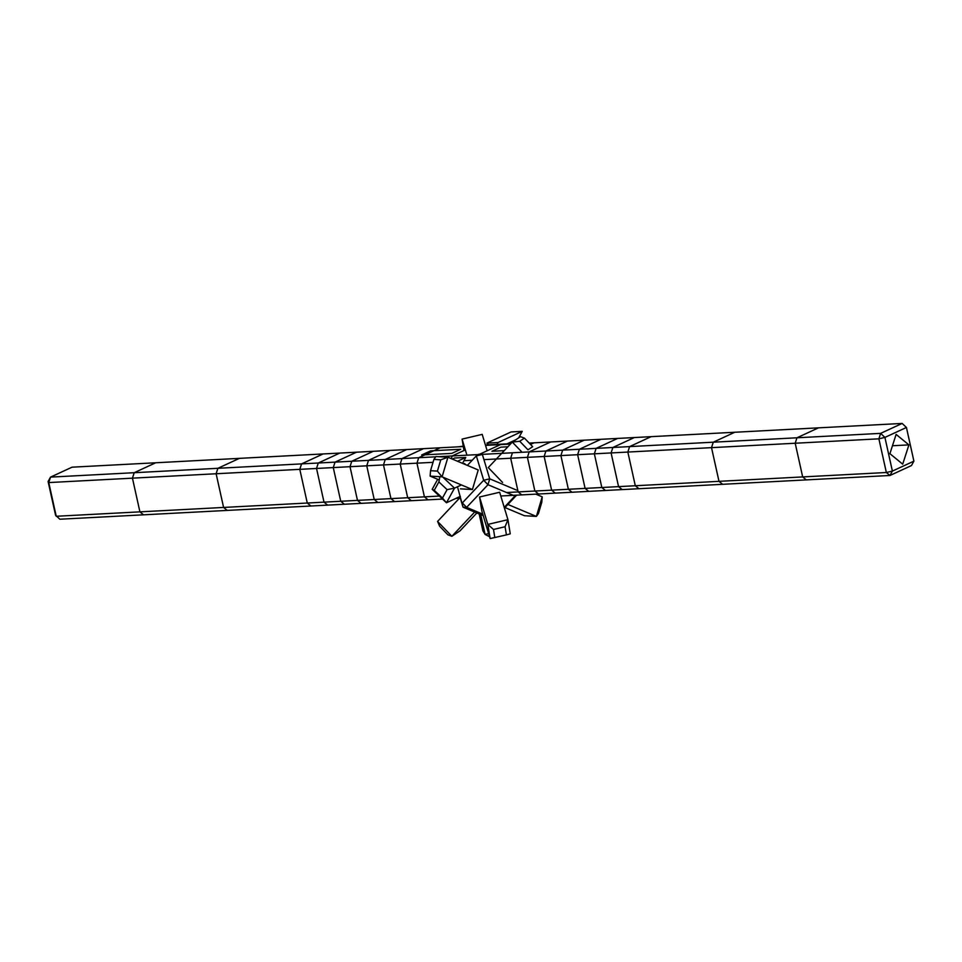 <?xml version="1.0" encoding="UTF-8"?>
<svg xmlns="http://www.w3.org/2000/svg" width="962" height="962" viewBox="0 0 962 962"><rect width="100%" height="100%" fill="white"/><g stroke="black" fill="none" stroke-linecap="round" stroke-linejoin="round"><path stroke-width="1.44" d="M452.188 455.952L451.322 458.658L452.188 455.952L465.331 449.879L452.188 455.952L451.322 458.658L452.188 455.952L465.331 449.879L452.188 455.952L451.322 458.658L452.188 455.952L465.331 449.879L452.188 455.952L478.968 454.545L452.188 455.952M485.521 445.394L500.48 444.6L478.968 454.545L500.48 444.6L478.968 454.545L500.48 444.6L478.968 454.545L500.48 444.6L485.521 445.394L510.449 444.083M463.985 460.69L472.21 460.257M434.235 490.307L432.191 489.309L437.71 479.292L432.191 489.309L434.235 490.307L432.191 489.309L437.71 479.292L432.191 489.309L434.235 490.307L438.876 481.89L447.089 489.634L442.46 498.051L434.235 490.307L438.876 481.89L447.089 489.634L442.46 498.051L434.235 490.307L438.876 481.89L447.089 489.634L442.46 498.051L434.235 490.307L438.876 481.89L447.089 489.634L442.46 498.051L434.235 490.307L438.876 481.89L447.089 489.634L442.46 498.051L432.191 489.309L446.464 502.765L454.509 488.143L442.845 477.14M437.71 479.292L432.191 489.309L446.464 502.765L460.353 496.344L446.464 502.765L442.46 498.051L446.464 502.765L454.509 488.143L447.089 489.634L454.509 488.143L461.423 484.944L454.509 488.143L447.089 489.634L454.509 488.143L446.464 502.765L454.509 488.143L461.423 484.944L454.509 488.143L447.089 489.634M438.876 481.89L439.862 476.695M465.704 464.694L464.442 463.504L463.696 463.852L464.442 463.504L465.704 464.694L464.442 463.504L463.696 463.852L464.442 463.504L465.704 464.694L464.442 463.504L463.696 463.852M515.536 439.899L506.95 443.867L515.536 439.899M462.518 463.359L465.776 457.443L454.617 458.02L465.776 457.443L457.515 461.255L465.776 457.443L462.518 463.359L465.776 457.443L454.617 458.02L465.776 457.443L462.518 463.359L465.776 457.443L457.515 461.255L465.776 457.443L454.617 458.02L452.332 459.078M431.072 468.903L430.856 469.624M486.892 443.121L488.708 444.829L486.892 443.121L511.087 431.938L522.246 431.349L518.662 437.866L522.246 431.349L518.662 437.866L522.246 431.349L518.662 437.866L522.246 431.349L498.051 442.532L522.246 431.349L511.087 431.938L522.246 431.349L498.051 442.532L522.246 431.349L511.087 431.938L522.246 431.349L498.051 442.532L522.246 431.349L511.087 431.938L486.892 443.121L498.051 442.532L497.017 444.396L498.051 442.532L486.892 443.121L488.708 444.829L486.892 443.121L511.087 431.938L486.892 443.121L498.051 442.532L497.017 444.396L498.051 442.532L486.892 443.121L488.708 444.829L486.892 443.121L511.087 431.938L486.892 443.121L498.051 442.532L497.017 444.396L498.051 442.532L486.892 443.121M507.9 446.777L500.901 447.15L491.931 451.286L500.901 447.15L507.9 446.777L500.901 447.15L491.931 451.286L500.901 447.15L507.9 446.777L500.901 447.15L491.931 451.286L504.268 450.637M489.598 536.748L485.101 534.427L480.711 514.586L485.101 534.427L488.636 533.597L485.101 534.427L489.598 536.748L485.101 534.427L482.912 530.88L479.16 513.936L482.912 530.88L485.101 534.427L482.912 530.88L479.16 513.936M432.191 489.309L446.464 502.765L460.353 496.344L446.464 502.765L442.46 498.051L446.464 502.765L432.191 489.309L446.464 502.765L454.509 488.143L461.423 484.944M451.767 453.403L421.645 454.99L430.603 450.853L460.726 449.266L430.603 450.853L421.645 454.99L451.767 453.403L460.726 449.266L451.767 453.403M488.636 533.597L485.101 534.427L480.711 514.586M442.46 498.051L446.464 502.765L460.353 496.344M465.776 457.443L457.515 461.255M519.745 441.257L524.446 438.131L532.671 446.693L527.97 449.819L519.745 441.257L512.313 442.099L522.089 452.272M524.446 438.131L520.478 436.652L512.313 442.099L488.287 467.592L502.585 482.467M437.421 471.103L430.543 470.695L430.134 476.118L442.099 476.827L447.931 457.227L435.966 456.517L433.898 459.415L440.788 459.824L447.931 457.227L478.234 469.961L472.402 489.55L442.099 476.827L437.421 471.103L440.788 459.824M430.543 470.695L433.898 459.415M439.237 479.942L430.134 476.118M472.402 489.55L460.437 488.84M535.834 494.143L542.207 496.825L541.798 502.248L538.443 513.528L536.375 516.426L524.41 515.716L504.966 507.551M542.207 496.825L536.375 516.426L507.876 504.461M463.961 450.517L462.085 439.105L482.202 434.379L462.085 439.105L466.81 454.785M487.145 450.757L482.202 434.379M506.421 534.884L490.139 538.564L487.818 524.41L493.494 529.461L505.074 526.731L507.936 519.684L487.818 524.41L479.545 496.993L499.663 492.255L507.936 519.684L510.257 533.838L506.421 534.884L505.074 526.731M494.829 537.602L493.494 529.461M479.545 496.993L481.866 511.147L490.139 538.564M476.863 512.974L460.028 530.844L451.863 536.291L437.578 521.416L439.67 526.25L447.895 534.812L451.863 536.291L474.687 512.061M460.113 497.498L437.578 521.416M467.376 465.392L476.334 455.88L478.787 454.244L482.371 454.461L476.334 455.88L483.682 480.254L489.718 478.835L487.974 484.716L483.682 480.254L462.337 502.922L466.618 507.383L463.035 507.166L457.744 487.71M516.185 495.177L514.91 496.031L515.151 495.238M516.666 490.151L489.718 478.835L482.371 454.461M482.78 514.165L466.618 507.383L487.974 484.716L514.91 496.031L504.22 507.371M459.836 496.584L463.035 507.166L483.225 515.644M504.437 508.104L516.642 495.153M458.249 446.825L463.239 446.176M485.413 445.009L510.834 443.662M407.696 497.739L439.369 496.067L424.422 496.861L428.054 499.831L442.544 499.062L411.315 500.709L407.696 497.739L400.216 464.057L433.032 462.325L416.955 463.167L418.71 457.72L440.223 447.775L463.311 446.56L423.496 448.665L401.972 458.597L400.216 464.057M512.433 452.777L510.678 458.225L483.934 459.644L527.416 457.347L529.172 451.899L550.685 441.955L529.208 443.085L533.946 442.845L530.507 444.432M521.777 494.889L518.145 491.919L534.884 491.041L538.504 494.011L500.793 495.995L521.777 494.889M424.422 496.861L416.955 463.167M501.719 453.342L529.172 451.899M401.972 458.597L418.71 457.72M510.678 458.225L518.145 491.919M456.012 498.352L459.487 498.172M527.416 457.347L534.884 491.041M555.242 493.121L551.623 490.151L506.577 492.532L568.362 489.273L571.981 492.243L500.793 495.995L555.242 493.121M374.218 499.506L439.369 496.067L390.957 498.617L394.576 501.587L442.544 499.062L377.838 502.477L374.218 499.506L366.75 465.812L433.032 462.325L383.489 464.935L385.245 459.475L406.758 449.543L463.311 446.56L390.019 450.42L368.506 460.365L366.75 465.812M560.894 455.579L483.934 459.644L544.155 456.469L545.911 451.01L438.564 456.673L562.65 450.132L560.894 455.579L568.362 489.273M368.506 460.365L385.245 459.475M562.65 450.132L584.162 440.187L529.208 443.085L567.424 441.077L545.911 451.01M390.957 498.617L383.489 464.935M544.155 456.469L551.623 490.151M588.72 491.354L585.1 488.395L506.577 492.532L601.827 487.506L605.459 490.476L500.793 495.995L588.72 491.354M340.74 501.274L439.369 496.067L357.479 500.384L361.099 503.354L442.544 499.062L344.372 504.232L340.74 501.274L333.273 467.58L433.032 462.325L350.012 466.702L351.767 461.243L373.28 451.31L463.311 446.56L356.541 452.188L335.029 462.133L333.273 467.58M594.36 453.823L483.934 459.644L577.633 454.701L579.389 449.254L438.564 456.673L596.115 448.364L594.36 453.823L601.827 487.506M335.029 462.133L351.767 461.243M596.115 448.364L617.628 438.431L529.208 443.085L600.901 439.309L579.389 449.254M357.479 500.384L350.012 466.702M577.633 454.701L585.1 488.395M622.186 489.598L618.566 486.628L506.577 492.532L635.305 485.75L638.924 488.708L500.793 495.995L622.186 489.598M307.275 503.03L439.369 496.067L324.014 502.152L327.633 505.122L442.544 499.062L310.894 506L307.275 503.03L299.807 469.348L433.032 462.325L316.534 468.458L318.29 463.011L339.814 453.066L463.311 446.56L323.076 453.956L301.563 463.888L299.807 469.348M627.837 452.056L483.934 459.644L611.098 452.934L612.854 447.486L438.564 456.673L629.593 446.608L627.837 452.056L635.305 485.75M301.563 463.888L318.29 463.011M629.593 446.608L651.106 436.664L529.208 443.085L634.367 437.542L612.854 447.486M324.014 502.152L316.534 468.458M611.098 452.934L618.566 486.628M722.606 484.307L718.987 481.337L506.577 492.532L802.669 476.924L806.288 479.894L500.793 495.995L722.606 484.307M139.911 511.856L439.369 496.067L223.593 507.443L227.212 510.413L442.544 499.062L143.53 514.826L139.911 511.856L132.443 478.162L433.032 462.325L216.125 473.749L217.881 468.302L239.394 458.357L463.311 446.56L155.712 462.77L134.199 472.715L132.443 478.162M795.201 443.241L483.934 459.644L711.519 447.643L713.275 442.195L438.564 456.673L796.957 437.782L795.201 443.241L802.669 476.924M134.199 472.715L217.881 468.302M796.957 437.782L818.47 427.849L529.208 443.085L734.788 432.251L713.275 442.195M223.593 507.443L216.125 473.749M711.519 447.643L718.987 481.337M902.705 464.165L889.91 453.667L896.115 434.403L908.91 444.889L902.705 464.165M908.91 444.889L892.459 445.755M892.387 471.091L889.97 475.481L886.351 472.51L892.387 471.091L884.92 437.409L878.883 438.828L880.639 433.369L884.92 437.409L906.432 427.465L902.152 423.436L906.432 427.465L913.9 461.159L892.387 471.091M48.1 481.505L50.517 477.116L48.761 482.575L48.1 481.505L55.568 515.199L59.848 519.227L442.544 499.062M500.793 495.995L889.97 475.481L911.483 465.548L913.9 461.159M439.369 496.067L56.229 516.269L48.761 482.575L433.032 462.325M483.934 459.644L878.883 438.828L886.351 472.51L506.577 492.532M529.208 443.085L902.152 423.436L880.639 433.369L438.564 456.673M435.75 456.818L50.517 477.116L72.03 467.183L463.311 446.56"/></g></svg>
